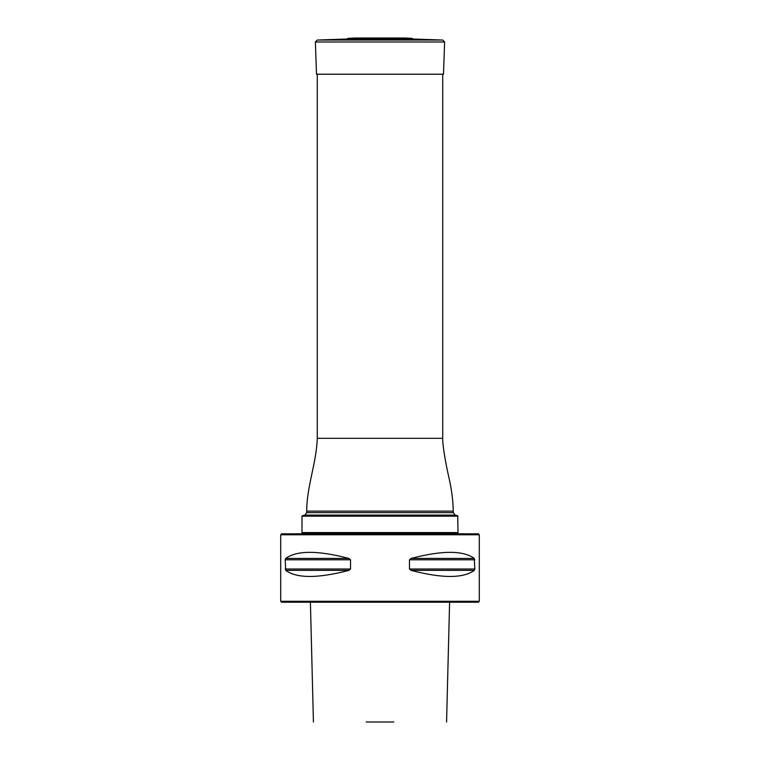 <?xml version="1.0" encoding="UTF-8"?>
<svg xmlns="http://www.w3.org/2000/svg" width="760" height="760" viewBox="0 0 760 760"><rect width="100%" height="100%" fill="white"/><g stroke="black" fill="none" stroke-linecap="round" stroke-linejoin="round"><path stroke-width="1.14" d="M304.845 515.09L302.29 515.774L457.71 515.774L455.154 515.09L304.845 515.09L306.717 512.649L306.717 511.128C306.688 486.552 316.492 463.001 317.272 438.311L317.272 74.204M458.014 516.173L301.986 516.173L301.986 532.561L458.014 532.561L457.71 515.774M301.986 533.824L301.986 532.874L458.014 532.874L458.014 533.824M479.294 534.764L280.706 534.764L281.656 533.824L478.344 533.824L479.294 534.764L479.294 601.274L280.706 601.274L280.706 534.764M479.294 601.274L478.344 602.224L281.656 602.224L280.706 601.274M474.82 569.003L474.287 558.429C463.173 550.306 442.111 550.306 411.112 558.429L409.469 559.788L409.469 569.003L411.112 570.37C442.111 578.483 463.173 578.483 474.287 570.37L474.82 569.003L409.469 569.003M350.531 569.003L350.531 559.788L348.887 558.429C317.889 550.306 296.827 550.306 285.712 558.429L285.18 559.788L285.712 570.37C296.827 578.483 317.889 578.483 348.887 570.37L350.531 569.003L285.18 569.003M366.149 722L393.851 722M402.591 38.038L356.459 38L348.27 38.294L346.845 39.017L413.155 39.017L442.795 40.052L444.619 41.999L315.381 41.999L316.512 74.204L443.488 74.204L444.619 41.999M317.272 438.311L442.728 438.311L442.728 74.204M306.717 512.649L453.283 512.649L453.283 511.128C452.96 499.586 451.449 488.186 448.77 476.928C445.712 463.486 442.51 445.455 442.728 438.311M306.717 511.128L453.283 511.128M348.887 570.37L285.712 570.37M348.887 558.429L285.712 558.429M350.531 559.788L285.18 559.788M474.287 570.37L411.112 570.37M474.287 558.429L411.112 558.429M474.82 559.788L409.469 559.788M348.27 38.294L411.73 38.294L413.155 39.017M346.845 39.017L317.205 40.052L442.795 40.052M455.154 515.09L453.283 512.649M310.412 602.224L313.424 722M446.576 722L449.587 602.224M356.459 38L357.409 38.038M403.322 38L356.677 38M403.541 38L411.73 38.294M317.205 40.052L315.381 41.999"/></g></svg>
